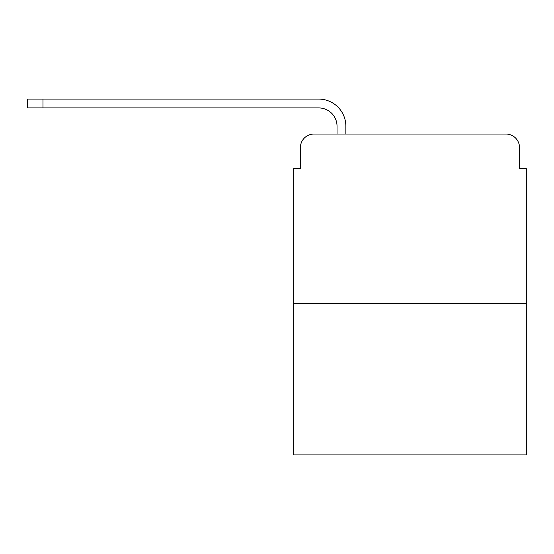 <?xml version="1.0" encoding="UTF-8"?>
<svg xmlns="http://www.w3.org/2000/svg" width="554" height="554" viewBox="0 0 554 554"><rect width="100%" height="100%" fill="white"/><g stroke="black" fill="none" stroke-linecap="round" stroke-linejoin="round"><path stroke-width="0.83" d="M300.406 147.599L300.406 168.631L300.406 147.599A13.566 13.566 0 0 1 313.973 134.033L337.033 134.033L337.033 126.236A18.317 18.317 0 0 0 318.716 107.919L27.7 107.919L27.7 99.097L318.716 99.097A27.132 27.132 0 0 1 345.855 126.236L345.855 134.033L357.046 134.033M526.3 303.627L293.62 303.627L293.62 454.903L526.3 454.903L526.3 168.631L519.514 168.631L519.514 147.599A13.566 13.566 0 0 0 505.947 134.033L313.973 134.033M293.62 303.627L293.62 168.631L300.406 168.631M462.874 134.033L505.947 134.033M519.514 168.631L519.514 147.599M337.033 126.236A18.317 18.317 0 0 0 318.716 107.919A18.317 18.317 0 0 1 337.033 126.236A18.317 18.317 0 0 0 318.716 107.919A18.317 18.317 0 0 1 337.033 126.236A18.317 18.317 0 0 0 318.716 107.919A18.317 18.317 0 0 1 337.033 126.236A18.317 18.317 0 0 0 318.716 107.919A18.317 18.317 0 0 1 337.033 126.236A18.317 18.317 0 0 0 318.716 107.919A18.317 18.317 0 0 1 337.033 126.236A18.317 18.317 0 0 0 318.716 107.919A18.317 18.317 0 0 1 337.033 126.236A18.317 18.317 0 0 0 318.716 107.919A18.317 18.317 0 0 1 337.033 126.236A18.317 18.317 0 0 0 318.716 107.919A18.317 18.317 0 0 1 337.033 126.236A18.317 18.317 0 0 0 318.716 107.919A18.317 18.317 0 0 1 337.033 126.236A18.317 18.317 0 0 0 318.716 107.919M42.963 107.919L42.963 99.097L318.716 99.097"/></g></svg>
